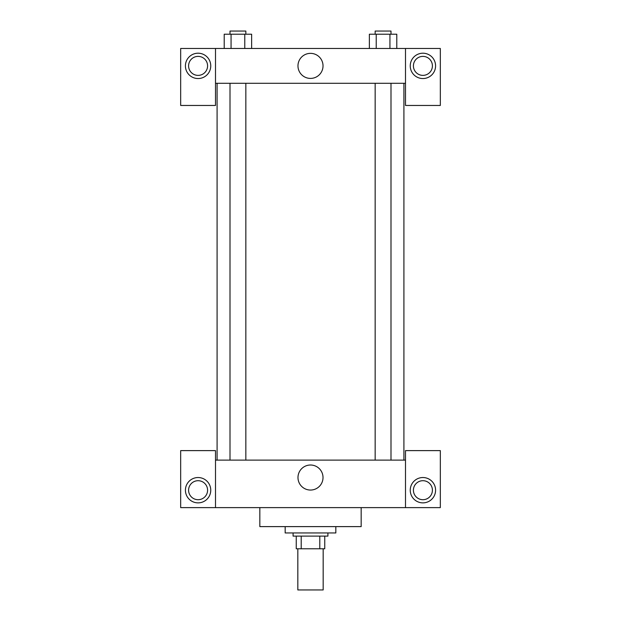 <?xml version="1.0" encoding="UTF-8"?>
<svg xmlns="http://www.w3.org/2000/svg" width="621" height="621" viewBox="0 0 621 621"><rect width="100%" height="100%" fill="white"/><g stroke="black" fill="none" stroke-linecap="round" stroke-linejoin="round"><path stroke-width="0.93" d="M297.832 548.785L297.832 589.95L323.168 589.95L323.168 548.785M319.792 536.117L319.792 548.785L296.248 548.785L296.248 536.117M319.792 548.785L324.752 548.785L324.752 536.117L324.752 548.785M327.919 532.95L327.919 536.117L293.081 536.117L293.081 532.95M301.208 536.117L301.208 548.785M285.171 526.616L285.171 532.95L335.829 532.95L335.829 526.616M259.834 507.621L259.834 526.616L361.166 526.616L361.166 507.621M405.497 507.621L405.497 450.621L440.328 450.621L440.328 507.621L180.672 507.621L180.672 450.621L215.503 450.621L215.503 507.621M198.083 502.87A12.668 12.668 0 0 1 187.115 483.868A12.668 12.668 0 0 1 209.06 483.868A12.668 12.668 0 0 1 198.083 502.87M188.59 490.202A9.501 9.501 0 0 1 202.834 481.974A9.501 9.501 0 0 1 202.834 498.43A9.501 9.501 0 0 1 188.59 490.202M422.917 502.87A12.668 12.668 0 0 1 411.94 483.868A12.668 12.668 0 0 1 433.885 483.868A12.668 12.668 0 0 1 422.917 502.87M413.415 490.202A9.501 9.501 0 0 1 422.917 480.701A9.501 9.501 0 0 1 432.41 490.202A9.501 9.501 0 0 1 422.917 499.703A9.501 9.501 0 0 1 413.415 490.202M310.5 465.013A12.529 12.529 0 0 1 321.344 483.798A12.529 12.529 0 0 1 299.656 483.798A12.529 12.529 0 0 1 310.5 465.013M405.497 460.122L215.503 460.122M405.497 83.299L405.497 105.461L440.328 105.461L440.328 48.469L405.497 48.469L405.497 83.299L215.503 83.299L215.503 105.461L180.672 105.461L180.672 48.469L215.503 48.469L215.503 83.299M207.585 65.88A9.501 9.501 0 0 1 198.083 75.382A9.501 9.501 0 0 1 188.59 65.88A9.501 9.501 0 0 1 198.083 56.379A9.501 9.501 0 0 1 207.585 65.88M198.083 78.549A12.668 12.668 0 0 1 187.115 59.546A12.668 12.668 0 0 1 209.06 59.546A12.668 12.668 0 0 1 198.083 78.549M432.41 65.88A9.501 9.501 0 0 1 418.166 74.109A9.501 9.501 0 0 1 418.166 57.652A9.501 9.501 0 0 1 432.41 65.88M422.917 78.549A12.668 12.668 0 0 1 411.94 59.546A12.668 12.668 0 0 1 433.885 59.546A12.668 12.668 0 0 1 422.917 78.549M405.497 48.469L215.503 48.469M297.971 65.88A12.529 12.529 0 0 1 316.764 55.036A12.529 12.529 0 0 1 316.764 76.732A12.529 12.529 0 0 1 297.971 65.88M396.788 48.469L396.788 34.217L369.363 34.217L369.363 48.469M389.934 34.217L389.934 48.469M376.225 34.217L376.225 48.469M375.162 34.217L375.162 31.05L390.997 31.05L390.997 34.217M251.637 48.469L251.637 34.217L224.212 34.217L224.212 48.469M244.775 34.217L244.775 48.469M231.066 34.217L231.066 48.469M230.003 34.217L230.003 31.05L245.838 31.05L245.838 34.217M217.086 83.299L217.086 460.122M403.914 83.299L403.914 460.122M390.997 460.122L390.997 83.299M375.162 460.122L375.162 83.299M230.003 83.299L230.003 460.122M245.838 83.299L245.838 460.122"/></g></svg>
